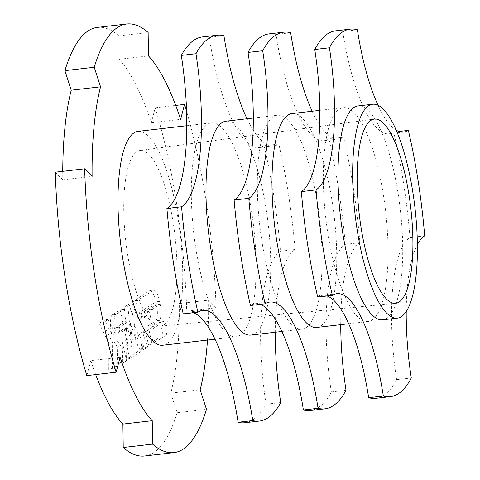 <?xml version="1.0" encoding="UTF-8"?>
<svg xmlns="http://www.w3.org/2000/svg" width="480" height="480" viewBox="0 0 480 480"><rect width="100%" height="100%" fill="white"/><g stroke="black" fill="none" stroke-linecap="round" stroke-linejoin="round"><path stroke-width="0.36" stroke-dasharray="2.4 1.8" d="M86.814 375.606L90.762 360.63L120.096 357.24M62.748 171.342A193.776 54.228 -96.6 0 0 62.772 179.826L55.32 172.2M144.6 456A246.066 68.856 83.4 0 0 177.15 412.746L170.826 393.18A193.776 54.228 -96.6 0 0 179.268 303.564L186.714 311.19A246.066 68.856 83.4 0 0 155.226 107.784L151.278 122.76A193.776 54.228 -96.6 0 0 119.142 59.304L118.806 35.88A246.066 68.856 83.4 0 0 97.44 27.39M95.664 374.58A193.776 54.228 -96.6 0 1 90.762 360.63M115.806 314.508A13.392 3.75 -96.6 0 0 115.506 334.11L108.138 319.446L102.828 322.872L112.572 342.804L112.446 369.774L117.774 366.336L117.792 341.598L120.804 345.96L121.338 364.038L126.438 360.75L125.814 340.674L129.732 358.626L141.696 350.916L141.342 343.848L143.604 349.686L147.672 347.058L142.344 331.836A16.542 4.632 -96.6 0 0 144.066 332.682A16.542 4.632 -96.6 0 0 144.588 332.508L148.932 329.706L152.088 344.214L155.562 341.976L154.716 336.912A20.76 5.808 -96.6 0 0 158.328 340.026A20.76 5.808 -96.6 0 0 158.742 339.924L166.776 334.74L163.95 321.522L152.91 328.644L152.112 325.11L159.42 320.394A12.54 3.51 -96.6 0 0 160.194 304.326L152.322 309.402A13.35 3.738 -96.6 0 0 150.564 317.844L149.112 311.472L145.764 313.632L146.1 316.446L142.44 318.81A2.952 0.828 -96.6 0 1 142.422 318.816A2.952 0.828 -96.6 0 1 141.312 316.35A2.952 0.828 -96.6 0 1 141.552 313.068L159.654 301.398A18.72 5.238 -96.6 0 0 153.594 290.136L137.766 300.342A12.366 3.462 -96.6 0 0 136.38 314.892L132.504 303.738L127.92 306.69L131.778 346.584L127.83 328.242L120.63 332.886A2.934 0.822 -96.6 0 1 120.522 332.928A2.934 0.822 -96.6 0 1 119.394 330.3A2.934 0.822 -96.6 0 1 119.736 327.132L126.636 322.686L123.768 309.372L115.806 314.508L112.14 314.928A13.392 3.75 -96.6 0 0 111.84 334.536L104.472 319.872L99.162 323.292L108.9 343.23L108.78 370.194L114.108 366.762L114.12 342.018L117.138 346.386L117.672 364.464L122.772 361.176L122.142 341.094L126.066 359.052L138.03 351.336L137.676 344.268L139.938 350.106L144.006 347.484L138.672 332.256A16.542 4.632 -96.6 0 0 140.4 333.108A16.542 4.632 -96.6 0 0 140.922 332.934L145.266 330.132L148.422 344.634L151.896 342.396L151.05 337.338A20.76 5.808 -96.6 0 0 154.662 340.452A20.76 5.808 -96.6 0 0 155.07 340.35L163.11 335.166L160.284 321.948L149.238 329.07L148.446 325.53L155.754 320.82A12.54 3.51 -96.6 0 0 156.528 304.746L148.656 309.822A13.35 3.738 -96.6 0 0 146.898 318.27L145.446 311.898L142.098 314.052L142.434 316.872L138.774 319.236A2.952 0.828 -96.6 0 1 138.756 319.236A2.952 0.828 -96.6 0 1 137.646 316.776A2.952 0.828 -96.6 0 1 137.88 313.494L155.988 301.818A18.72 5.238 -96.6 0 0 149.928 290.562L134.1 300.768A12.366 3.462 -96.6 0 0 132.714 315.318L128.838 304.158L124.254 307.116L128.112 347.01L124.164 328.668L116.964 333.312A2.934 0.822 -96.6 0 1 116.856 333.348A2.934 0.822 -96.6 0 1 115.728 330.726A2.934 0.822 -96.6 0 1 116.07 327.558L122.97 323.112L120.102 309.792L112.14 314.928M139.122 337.554L135.768 339.714L134.052 322.884L139.122 337.554L135.456 337.974L132.102 340.134L130.386 323.31L135.456 337.974M151.278 122.76L180.612 119.37M119.142 59.304L148.476 55.914M62.772 179.826L92.106 176.436M170.826 393.18L200.16 389.79M179.268 303.564L208.602 300.174L216.048 307.8A246.066 68.856 83.4 0 0 186.57 111.198M207.498 340.074A193.776 54.228 83.4 0 0 208.602 300.174M162.708 345.246A107.652 30.126 83.4 0 0 166.68 343.776A107.652 30.126 83.4 0 0 179.364 227.538A107.652 30.126 83.4 0 0 137.994 131.364M163.764 324.942A88.428 24.744 83.4 0 0 174.156 229.236A88.428 24.744 83.4 0 0 140.076 150.474A88.428 24.744 83.4 0 0 136.944 151.668A88.428 24.744 83.4 0 0 126.492 246.93A88.428 24.744 83.4 0 0 160.38 326.166A88.428 24.744 83.4 0 0 163.764 324.942M177.15 412.746L206.484 409.356M118.806 35.88L148.14 32.49M155.226 107.784L175.704 105.42M186.714 311.19L216.048 307.8M382.716 319.824A107.652 30.126 83.4 0 0 386.688 318.354A107.652 30.126 83.4 0 0 399.372 202.116A107.652 30.126 83.4 0 0 358.002 105.942M240.018 335.298A107.652 30.126 83.4 0 0 252.702 219.066A107.652 30.126 83.4 0 0 211.332 122.892A107.652 30.126 83.4 0 0 207.36 124.362A107.652 30.126 83.4 0 0 194.676 240.6A107.652 30.126 83.4 0 0 236.046 336.774A107.652 30.126 83.4 0 0 240.018 335.298M250.71 335.076A107.652 30.126 83.4 0 0 254.682 333.606A107.652 30.126 83.4 0 0 267.366 217.368A107.652 30.126 83.4 0 0 226.002 121.194M306.018 327.672A107.652 30.126 83.4 0 0 318.702 211.44A107.652 30.126 83.4 0 0 277.332 115.26A107.652 30.126 83.4 0 0 273.366 116.736A107.652 30.126 83.4 0 0 260.682 232.974A107.652 30.126 83.4 0 0 302.046 329.148A107.652 30.126 83.4 0 0 306.018 327.672M372.018 320.046A107.652 30.126 83.4 0 0 384.702 203.808A107.652 30.126 83.4 0 0 343.338 107.634A107.652 30.126 83.4 0 0 339.366 109.11A107.652 30.126 83.4 0 0 326.682 225.348A107.652 30.126 83.4 0 0 368.052 321.522A107.652 30.126 83.4 0 0 372.018 320.046M316.716 327.45A107.652 30.126 83.4 0 0 320.688 325.98A107.652 30.126 83.4 0 0 333.366 209.742A107.652 30.126 83.4 0 0 292.002 113.568M406.218 311.544A123.888 34.668 -96.6 0 1 417.378 244.626M396.198 130.158A123.888 34.668 -96.6 0 1 378.048 105.27M375.744 398.328A215.31 60.252 83.4 0 0 396.624 379.668L411.294 377.976M317.7 297.072A123.888 34.668 -96.6 0 1 322.272 295.374A123.888 34.668 -96.6 0 1 327.108 295.986M396.624 379.668A123.888 34.668 -96.6 0 1 410.01 237.552A215.31 60.252 83.4 0 0 393.684 132.084A123.888 34.668 -96.6 0 1 389.112 133.782A123.888 34.668 -96.6 0 1 342.72 31.458A215.31 60.252 83.4 0 0 335.646 30.828M410.01 237.552L424.68 235.86M393.684 132.084L398.946 131.478M342.72 31.458L357.384 29.766M183.228 313.92A133.404 37.332 -96.6 0 1 188.148 312.09A133.404 37.332 -96.6 0 1 193.356 312.75M244.8 422.748A224.532 62.832 83.4 0 0 266.064 404.244A133.404 37.332 -96.6 0 1 280.476 251.214A224.532 62.832 83.4 0 0 264.15 145.746A133.404 37.332 -96.6 0 1 259.23 147.57A133.404 37.332 -96.6 0 1 209.274 37.392A224.532 62.832 83.4 0 0 202.578 36.912M266.064 404.244L280.734 402.552M209.274 37.392L223.938 35.694M264.15 145.746L278.82 144.048A133.404 37.332 -96.6 0 1 273.9 145.878A133.404 37.332 -96.6 0 1 247.014 118.764M280.476 251.214L295.146 249.516A224.532 62.832 83.4 0 0 278.82 144.048M275.256 332.244A133.404 37.332 -96.6 0 1 295.146 249.516M250.464 305.496A128.646 36 -96.6 0 1 255.21 303.732A128.646 36 -96.6 0 1 260.232 304.368M310.272 410.538A219.924 61.542 83.4 0 0 331.344 391.962A128.646 36 -96.6 0 1 345.246 244.38A219.924 61.542 83.4 0 0 328.92 138.912A128.646 36 -96.6 0 1 324.174 140.676A128.646 36 -96.6 0 1 275.994 34.422A219.924 61.542 83.4 0 0 269.112 33.87M331.344 391.962L346.014 390.264M275.994 34.422L290.664 32.724M328.92 138.912L343.584 137.22A128.646 36 -96.6 0 1 338.838 138.978A128.646 36 -96.6 0 1 312.168 111.24M345.246 244.38L359.91 242.688A219.924 61.542 83.4 0 0 343.584 137.22M340.734 324.678A128.646 36 -96.6 0 1 359.91 242.688M134.052 322.884L130.386 323.31M135.768 339.714L132.102 340.134M136.38 314.892L132.714 315.318M132.504 303.738L128.838 304.158M127.92 306.69L124.254 307.116M131.778 346.584L128.112 347.01M127.83 328.242L124.164 328.668M126.636 322.686L122.97 323.112M123.768 309.372L120.102 309.792M115.506 334.11L111.84 334.536M108.138 319.446L104.472 319.872M102.828 322.872L99.162 323.292M112.572 342.804L108.9 343.23M112.446 369.774L108.78 370.194M117.774 366.336L114.108 366.762M117.792 341.598L114.12 342.018M120.804 345.96L117.138 346.386M121.338 364.038L117.672 364.464M126.438 360.75L122.772 361.176M125.814 340.674L122.142 341.094M129.732 358.626L126.066 359.052M141.696 350.916L138.03 351.336M141.342 343.848L137.676 344.268M143.604 349.686L139.938 350.106M147.672 347.058L144.006 347.484M142.344 331.836L138.672 332.256M144.588 332.508L140.922 332.934M148.932 329.706L145.266 330.132M152.088 344.214L148.422 344.634M155.562 341.976L151.896 342.396M154.716 336.912L151.05 337.338M158.742 339.924L155.07 340.35M166.776 334.74L163.11 335.166M163.95 321.522L160.284 321.948M152.91 328.644L149.238 329.07M152.112 325.11L148.446 325.53M159.42 320.394L155.754 320.82M160.194 304.326L156.528 304.746M152.322 309.402L148.656 309.822M150.564 317.844L146.898 318.27M149.112 311.472L145.446 311.898M145.764 313.632L142.098 314.052M146.1 316.446L142.434 316.872M142.44 318.81L138.774 319.236M141.552 313.068L137.88 313.494M159.654 301.398L155.988 301.818M153.594 290.136L149.928 290.562M137.766 300.342L134.1 300.768M120.63 332.886L116.964 333.312M119.736 327.132L116.07 327.558M186.786 125.724L211.332 122.892M253.314 118.038L277.332 115.26M319.83 110.352L343.338 107.634M389.112 133.782L403.782 132.084M322.272 295.374L336.936 293.682M215.028 339.204L236.046 336.774M281.886 331.476L302.046 329.148M348.714 323.754L368.052 321.522M160.38 326.166L395.538 303.318M140.076 150.474L374.25 119.094M188.148 312.09L202.812 310.398M259.23 147.57L273.9 145.878M255.21 303.732L269.874 302.04M324.174 140.676L338.838 138.978M120.522 332.928L116.856 333.348M144.066 332.682L140.4 333.108M158.328 340.026L154.662 340.452M142.422 318.816L138.756 319.236"/><path stroke-width="0.72" d="M62.748 171.342A193.776 54.228 -96.6 0 1 71.214 90.21L100.548 86.82A193.776 54.228 83.4 0 0 92.106 176.436L84.66 168.81L55.32 172.2A246.066 68.856 83.4 0 0 86.814 375.606L116.148 372.216L120.096 357.24A193.776 54.228 83.4 0 0 152.232 420.696L152.562 444.12A246.066 68.856 83.4 0 0 173.934 452.61A246.066 68.856 83.4 0 0 206.484 409.356L200.16 389.79A193.776 54.228 83.4 0 0 207.498 340.074M186.57 111.198A246.066 68.856 83.4 0 0 184.56 104.394L180.612 119.37A193.776 54.228 83.4 0 0 148.476 55.914L148.14 32.49A246.066 68.856 83.4 0 0 126.774 24L97.44 27.39A246.066 68.856 83.4 0 0 64.89 70.644L71.214 90.21M95.664 374.58A193.776 54.228 -96.6 0 0 122.898 424.086L123.228 447.51A246.066 68.856 83.4 0 0 144.6 456L173.934 452.61M122.898 424.086L152.232 420.696M126.774 24A246.066 68.856 83.4 0 0 94.224 67.254L100.548 86.82M84.66 168.81A246.066 68.856 83.4 0 0 116.148 372.216M186.786 125.724L137.994 131.364A107.652 30.126 83.4 0 0 134.028 132.834A107.652 30.126 83.4 0 0 121.344 249.072A107.652 30.126 83.4 0 0 162.708 345.246L215.028 339.204M123.228 447.51L152.562 444.12M64.89 70.644L94.224 67.254M175.704 105.42L184.56 104.394M401.352 316.656A107.652 30.126 83.4 0 0 414.036 200.424A107.652 30.126 83.4 0 0 372.672 104.25A107.652 30.126 83.4 0 0 368.7 105.72A107.652 30.126 83.4 0 0 356.016 221.958A107.652 30.126 83.4 0 0 397.386 318.132A107.652 30.126 83.4 0 0 401.352 316.656M372.672 104.25L358.002 105.942A107.652 30.126 83.4 0 0 354.03 107.418A107.652 30.126 83.4 0 0 341.352 223.65A107.652 30.126 83.4 0 0 382.716 319.824L397.386 318.132M253.314 118.038L226.002 121.194A107.652 30.126 83.4 0 0 222.03 122.67A107.652 30.126 83.4 0 0 209.346 238.902A107.652 30.126 83.4 0 0 250.71 335.076L281.886 331.476M319.83 110.352L292.002 113.568A107.652 30.126 83.4 0 0 288.03 115.044A107.652 30.126 83.4 0 0 275.346 231.276A107.652 30.126 83.4 0 0 316.716 327.45L348.714 323.754M378.048 105.27A123.888 34.668 -96.6 0 1 357.384 29.766A215.31 60.252 83.4 0 0 350.31 29.136A215.31 60.252 83.4 0 0 329.43 47.79A123.888 34.668 -96.6 0 1 316.044 189.906A215.31 60.252 83.4 0 0 332.37 295.38A123.888 34.668 -96.6 0 1 336.936 293.682A123.888 34.668 -96.6 0 1 383.334 396A215.31 60.252 83.4 0 0 390.408 396.636A215.31 60.252 83.4 0 0 411.294 377.976A123.888 34.668 -96.6 0 1 406.218 311.544M417.378 244.626A123.888 34.668 -96.6 0 1 424.68 235.86A215.31 60.252 83.4 0 0 408.348 130.392A123.888 34.668 -96.6 0 1 403.782 132.084A123.888 34.668 -96.6 0 1 396.198 130.158M327.108 295.986A123.888 34.668 -96.6 0 1 368.664 397.698L383.334 396M368.664 397.698A215.31 60.252 83.4 0 0 375.744 398.328L390.408 396.636M350.31 29.136L335.646 30.828A215.31 60.252 83.4 0 0 314.76 49.488A123.888 34.668 -96.6 0 1 301.374 191.604A215.31 60.252 83.4 0 0 317.7 297.072L332.37 295.38M398.946 131.478L408.348 130.392M314.76 49.488L329.43 47.79M301.374 191.604L316.044 189.906M370.962 120.348A92.724 25.95 -96.6 0 1 374.25 119.094A92.724 25.95 -96.6 0 1 409.98 201.684A92.724 25.95 -96.6 0 1 399.09 302.034A92.724 25.95 -96.6 0 1 395.538 303.318A92.724 25.95 -96.6 0 1 360.006 220.23A92.724 25.95 -96.6 0 1 370.962 120.348M193.356 312.75A133.404 37.332 -96.6 0 1 238.104 422.274A224.532 62.832 83.4 0 0 244.8 422.748L259.464 421.056A224.532 62.832 83.4 0 0 280.734 402.552A133.404 37.332 -96.6 0 1 275.256 332.244M247.014 118.764A133.404 37.332 -96.6 0 1 223.938 35.694A224.532 62.832 83.4 0 0 217.248 35.22L202.578 36.912A224.532 62.832 83.4 0 0 181.314 55.416A133.404 37.332 -96.6 0 1 166.902 208.452A224.532 62.832 83.4 0 0 183.228 313.92L197.892 312.222A133.404 37.332 -96.6 0 1 202.812 310.398A133.404 37.332 -96.6 0 1 252.774 420.582A224.532 62.832 83.4 0 0 259.464 421.056M238.104 422.274L252.774 420.582M166.902 208.452L181.566 206.754A224.532 62.832 83.4 0 0 197.892 312.222M181.314 55.416L195.978 53.724A133.404 37.332 -96.6 0 1 181.566 206.754M217.248 35.22A224.532 62.832 83.4 0 0 195.978 53.724M260.232 304.368A128.646 36 -96.6 0 1 303.384 409.986A219.924 61.542 83.4 0 0 310.272 410.538L324.936 408.846A219.924 61.542 83.4 0 0 346.014 390.264A128.646 36 -96.6 0 1 340.734 324.678M312.168 111.24A128.646 36 -96.6 0 1 290.664 32.724A219.924 61.542 83.4 0 0 283.782 32.178L269.112 33.87A219.924 61.542 83.4 0 0 248.034 52.446A128.646 36 -96.6 0 1 234.138 200.028A219.924 61.542 83.4 0 0 250.464 305.496L265.134 303.804A128.646 36 -96.6 0 1 269.874 302.04A128.646 36 -96.6 0 1 318.054 408.294A219.924 61.542 83.4 0 0 324.936 408.846M303.384 409.986L318.054 408.294M234.138 200.028L248.802 198.33A219.924 61.542 83.4 0 0 265.134 303.804M248.034 52.446L262.704 50.754A128.646 36 -96.6 0 1 248.802 198.33M283.782 32.178A219.924 61.542 83.4 0 0 262.704 50.754"/></g></svg>
